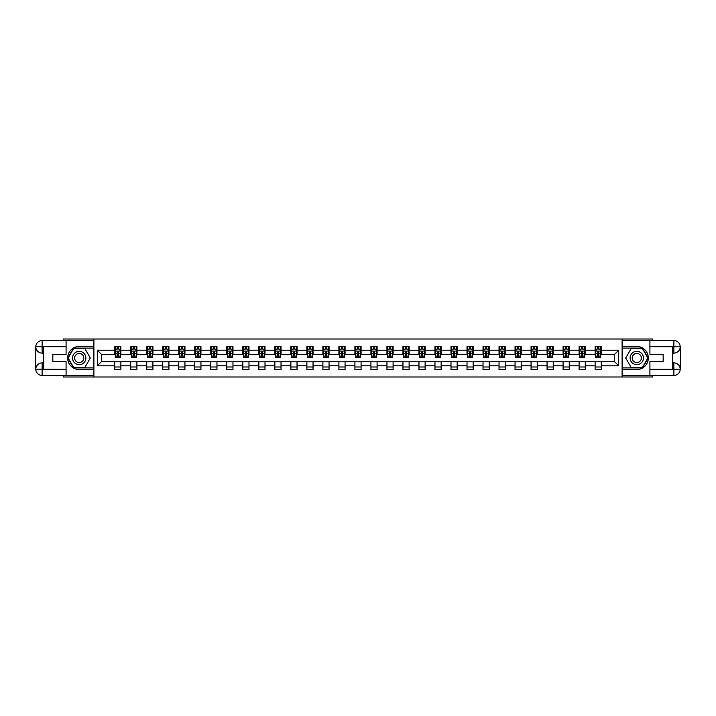 <?xml version="1.0" encoding="UTF-8"?>
<svg xmlns="http://www.w3.org/2000/svg" width="716" height="716" viewBox="0 0 716 716"><rect width="100%" height="100%" fill="white"/><g stroke="black" fill="none" stroke-linecap="round" stroke-linejoin="round"><path stroke-width="1.07" d="M63.312 375.452L63.312 376.992L652.688 376.992L652.688 375.452M652.688 340.548L652.688 339.008L622.106 339.008L622.106 376.992M622.106 339.008L63.312 339.008L63.312 340.548M93.894 376.992L93.894 339.008M601.27 350.196L601.27 346.455L595.112 346.455L595.112 350.196L585.258 350.196L585.258 346.455L579.092 346.455L579.092 350.196L569.238 350.196L569.238 346.455L563.08 346.455L563.08 350.196L553.226 350.196L553.226 346.455L547.069 346.455L547.069 350.196L537.215 350.196L537.215 346.455L531.057 346.455L531.057 350.196L521.203 350.196L521.203 346.455L515.046 346.455L515.046 350.196L505.192 350.196L505.192 346.455L499.034 346.455L499.034 350.196L489.18 350.196L489.18 346.455L483.023 346.455L483.023 350.196L473.169 350.196L473.169 346.455L467.011 346.455L467.011 350.196L457.157 350.196L457.157 346.455L450.999 346.455L450.999 350.196L441.145 350.196L441.145 346.455L434.979 346.455L434.979 350.196L425.125 350.196L425.125 346.455L418.967 346.455L418.967 350.196L409.113 350.196L409.113 346.455L402.956 346.455L402.956 350.196L393.102 350.196L393.102 346.455L386.944 346.455L386.944 350.196L377.09 350.196L377.09 346.455L370.933 346.455L370.933 350.196L361.079 350.196L361.079 346.455L354.921 346.455L354.921 350.196L345.067 350.196L345.067 346.455L338.91 346.455L338.91 350.196L329.056 350.196L329.056 346.455L322.898 346.455L322.898 350.196L313.044 350.196L313.044 346.455L306.887 346.455L306.887 350.196L297.033 350.196L297.033 346.455L290.875 346.455L290.875 350.196L281.021 350.196L281.021 346.455L274.855 346.455L274.855 350.196L265.001 350.196L265.001 346.455L258.843 346.455L258.843 350.196L248.989 350.196L248.989 346.455L242.831 346.455L242.831 350.196L232.977 350.196L232.977 346.455L226.82 346.455L226.82 350.196L216.966 350.196L216.966 346.455L210.808 346.455L210.808 350.196L200.954 350.196L200.954 346.455L194.797 346.455L194.797 350.196L184.943 350.196L184.943 346.455L178.785 346.455L178.785 350.196L168.931 350.196L168.931 346.455L162.774 346.455L162.774 350.196L152.92 350.196L152.92 346.455L146.762 346.455L146.762 350.196L136.908 350.196L136.908 346.455L130.742 346.455L130.742 350.196L120.888 350.196L120.888 346.455L114.73 346.455L114.73 350.196L97.287 350.196L97.287 365.804L101.386 361.696L114.73 361.696L114.73 369.546L120.888 369.546L120.888 361.696L130.742 361.696L130.742 369.546L136.908 369.546L136.908 361.696L146.762 361.696L146.762 369.546L152.92 369.546L152.92 361.696L162.774 361.696L162.774 369.546L168.931 369.546L168.931 361.696L178.785 361.696L178.785 369.546L184.943 369.546L184.943 361.696L194.797 361.696L194.797 369.546L200.954 369.546L200.954 361.696L210.808 361.696L210.808 369.546L216.966 369.546L216.966 361.696L226.82 361.696L226.82 369.546L232.977 369.546L232.977 361.696L242.831 361.696L242.831 369.546L248.989 369.546L248.989 361.696L258.843 361.696L258.843 369.546L265.001 369.546L265.001 361.696L274.855 361.696L274.855 369.546L281.021 369.546L281.021 361.696L290.875 361.696L290.875 369.546L297.033 369.546L297.033 361.696L306.887 361.696L306.887 369.546L313.044 369.546L313.044 361.696L322.898 361.696L322.898 369.546L329.056 369.546L329.056 361.696L338.91 361.696L338.91 369.546L345.067 369.546L345.067 361.696L354.921 361.696L354.921 369.546L361.079 369.546L361.079 361.696L370.933 361.696L370.933 369.546L377.09 369.546L377.09 361.696L386.944 361.696L386.944 369.546L393.102 369.546L393.102 361.696L402.956 361.696L402.956 369.546L409.113 369.546L409.113 361.696L418.967 361.696L418.967 369.546L425.125 369.546L425.125 361.696L434.979 361.696L434.979 369.546L441.145 369.546L441.145 361.696L450.999 361.696L450.999 369.546L457.157 369.546L457.157 361.696L467.011 361.696L467.011 369.546L473.169 369.546L473.169 361.696L483.023 361.696L483.023 369.546L489.18 369.546L489.18 361.696L499.034 361.696L499.034 369.546L505.192 369.546L505.192 361.696L515.046 361.696L515.046 369.546L521.203 369.546L521.203 361.696L531.057 361.696L531.057 369.546L537.215 369.546L537.215 361.696L547.069 361.696L547.069 369.546L553.226 369.546L553.226 361.696L563.08 361.696L563.08 369.546L569.238 369.546L569.238 361.696L579.092 361.696L579.092 369.546L585.258 369.546L585.258 361.696L595.112 361.696L595.112 369.546L601.27 369.546L601.27 361.696L614.614 361.696L614.614 354.304L601.27 354.304L601.27 350.196L618.713 350.196L618.713 365.804L601.27 365.804M595.112 365.804L585.258 365.804M579.092 365.804L569.238 365.804M563.08 365.804L553.226 365.804M547.069 365.804L537.215 365.804M531.057 365.804L521.203 365.804M515.046 365.804L505.192 365.804M499.034 365.804L489.18 365.804M483.023 365.804L473.169 365.804M467.011 365.804L457.157 365.804M450.999 365.804L441.145 365.804M434.979 365.804L425.125 365.804M418.967 365.804L409.113 365.804M402.956 365.804L393.102 365.804M386.944 365.804L377.09 365.804M370.933 365.804L361.079 365.804M354.921 365.804L345.067 365.804M338.91 365.804L329.056 365.804M322.898 365.804L313.044 365.804M306.887 365.804L297.033 365.804M290.875 365.804L281.021 365.804M274.855 365.804L265.001 365.804M258.843 365.804L248.989 365.804M242.831 365.804L232.977 365.804M226.82 365.804L216.966 365.804M210.808 365.804L200.954 365.804M194.797 365.804L184.943 365.804M178.785 365.804L168.931 365.804M162.774 365.804L152.92 365.804M146.762 365.804L136.908 365.804M130.742 365.804L120.888 365.804M114.73 365.804L97.287 365.804M595.112 350.196L595.112 354.304L585.258 354.304L585.258 350.196M579.092 350.196L579.092 354.304L569.238 354.304L569.238 350.196M563.08 350.196L563.08 354.304L553.226 354.304L553.226 350.196M547.069 350.196L547.069 354.304L537.215 354.304L537.215 350.196M531.057 350.196L531.057 354.304L521.203 354.304L521.203 350.196M515.046 350.196L515.046 354.304L505.192 354.304L505.192 350.196M499.034 350.196L499.034 354.304L489.18 354.304L489.18 350.196M483.023 350.196L483.023 354.304L473.169 354.304L473.169 350.196M467.011 350.196L467.011 354.304L457.157 354.304L457.157 350.196M450.999 350.196L450.999 354.304L441.145 354.304L441.145 350.196M434.979 350.196L434.979 354.304L425.125 354.304L425.125 350.196M418.967 350.196L418.967 354.304L409.113 354.304L409.113 350.196M402.956 350.196L402.956 354.304L393.102 354.304L393.102 350.196M386.944 350.196L386.944 354.304L377.09 354.304L377.09 350.196M370.933 350.196L370.933 354.304L361.079 354.304L361.079 350.196M354.921 350.196L354.921 354.304L345.067 354.304L345.067 350.196M338.91 350.196L338.91 354.304L329.056 354.304L329.056 350.196M322.898 350.196L322.898 354.304L313.044 354.304L313.044 350.196M306.887 350.196L306.887 354.304L297.033 354.304L297.033 350.196M290.875 350.196L290.875 354.304L281.021 354.304L281.021 350.196M274.855 350.196L274.855 354.304L265.001 354.304L265.001 350.196M258.843 350.196L258.843 354.304L248.989 354.304L248.989 350.196M242.831 350.196L242.831 354.304L232.977 354.304L232.977 350.196M226.82 350.196L226.82 354.304L216.966 354.304L216.966 350.196M210.808 350.196L210.808 354.304L200.954 354.304L200.954 350.196M194.797 350.196L194.797 354.304L184.943 354.304L184.943 350.196M178.785 350.196L178.785 354.304L168.931 354.304L168.931 350.196M162.774 350.196L162.774 354.304L152.92 354.304L152.92 350.196M146.762 350.196L146.762 354.304L136.908 354.304L136.908 350.196M130.742 350.196L130.742 354.304L120.888 354.304L120.888 350.196M114.73 350.196L114.73 354.304L101.386 354.304L97.287 350.196M101.386 354.304L101.386 361.696M618.713 365.804L614.614 361.696M614.614 354.304L618.713 350.196M114.73 349.014L115.249 349.014M117.2 349.014L118.426 349.014M120.377 349.014L120.888 349.014M114.73 354.205L115.249 354.205M117.2 354.205L118.426 354.205M120.377 354.205L120.888 354.205M114.73 361.795L120.888 361.795M114.73 366.986L120.888 366.986M130.742 361.795L136.908 361.795M130.742 366.986L136.908 366.986M130.742 349.014L131.261 349.014M133.212 349.014L134.438 349.014M136.389 349.014L136.908 349.014M130.742 354.205L131.261 354.205M133.212 354.205L134.438 354.205M136.389 354.205L136.908 354.205M146.762 361.795L152.92 361.795M146.762 366.986L152.92 366.986M146.762 349.014L147.272 349.014M149.223 349.014L150.45 349.014M152.401 349.014L152.92 349.014M146.762 354.205L147.272 354.205M149.223 354.205L150.45 354.205M152.401 354.205L152.92 354.205M162.774 361.795L168.931 361.795M162.774 366.986L168.931 366.986M162.774 349.014L163.284 349.014M165.235 349.014L166.47 349.014M168.412 349.014L168.931 349.014M162.774 354.205L163.284 354.205M165.235 354.205L166.47 354.205M168.412 354.205L168.931 354.205M178.785 361.795L184.943 361.795M178.785 366.986L184.943 366.986M178.785 349.014L179.295 349.014M181.246 349.014L182.482 349.014M184.433 349.014L184.943 349.014M178.785 354.205L179.295 354.205M181.246 354.205L182.482 354.205M184.433 354.205L184.943 354.205M194.797 361.795L200.954 361.795M194.797 366.986L200.954 366.986M194.797 349.014L195.307 349.014M197.258 349.014L198.493 349.014M200.444 349.014L200.954 349.014M194.797 354.205L195.307 354.205M197.258 354.205L198.493 354.205M200.444 354.205L200.954 354.205M210.808 361.795L216.966 361.795M210.808 366.986L216.966 366.986M210.808 349.014L211.318 349.014M213.27 349.014L214.505 349.014M216.456 349.014L216.966 349.014M210.808 354.205L211.318 354.205M213.27 354.205L214.505 354.205M216.456 354.205L216.966 354.205M226.82 361.795L232.977 361.795M226.82 366.986L232.977 366.986M226.82 349.014L227.33 349.014M229.281 349.014L230.516 349.014M232.467 349.014L232.977 349.014M226.82 354.205L227.33 354.205M229.281 354.205L230.516 354.205M232.467 354.205L232.977 354.205M242.831 361.795L248.989 361.795M242.831 366.986L248.989 366.986M242.831 349.014L243.35 349.014M245.293 349.014L246.528 349.014M248.479 349.014L248.989 349.014M242.831 354.205L243.35 354.205M245.293 354.205L246.528 354.205M248.479 354.205L248.989 354.205M258.843 361.795L265.001 361.795M258.843 366.986L265.001 366.986M258.843 349.014L259.362 349.014M261.313 349.014L262.539 349.014M264.49 349.014L265.001 349.014M258.843 354.205L259.362 354.205M261.313 354.205L262.539 354.205M264.49 354.205L265.001 354.205M274.855 361.795L281.021 361.795M274.855 366.986L281.021 366.986M274.855 349.014L275.374 349.014M277.325 349.014L278.551 349.014M280.502 349.014L281.021 349.014M274.855 354.205L275.374 354.205M277.325 354.205L278.551 354.205M280.502 354.205L281.021 354.205M290.875 361.795L297.033 361.795M290.875 366.986L297.033 366.986M290.875 349.014L291.385 349.014M293.336 349.014L294.562 349.014M296.514 349.014L297.033 349.014M290.875 354.205L291.385 354.205M293.336 354.205L294.562 354.205M296.514 354.205L297.033 354.205M306.887 361.795L313.044 361.795M306.887 366.986L313.044 366.986M306.887 349.014L307.397 349.014M309.348 349.014L310.574 349.014M312.525 349.014L313.044 349.014M306.887 354.205L307.397 354.205M309.348 354.205L310.574 354.205M312.525 354.205L313.044 354.205M322.898 361.795L329.056 361.795M322.898 366.986L329.056 366.986M322.898 349.014L323.408 349.014M325.359 349.014L326.594 349.014M328.546 349.014L329.056 349.014M322.898 354.205L323.408 354.205M325.359 354.205L326.594 354.205M328.546 354.205L329.056 354.205M338.91 361.795L345.067 361.795M338.91 366.986L345.067 366.986M338.91 349.014L339.42 349.014M341.371 349.014L342.606 349.014M344.557 349.014L345.067 349.014M338.91 354.205L339.42 354.205M341.371 354.205L342.606 354.205M344.557 354.205L345.067 354.205M354.921 361.795L361.079 361.795M354.921 366.986L361.079 366.986M354.921 349.014L355.431 349.014M357.382 349.014L358.618 349.014M360.569 349.014L361.079 349.014M354.921 354.205L355.431 354.205M357.382 354.205L358.618 354.205M360.569 354.205L361.079 354.205M370.933 361.795L377.09 361.795M370.933 366.986L377.09 366.986M370.933 349.014L371.443 349.014M373.394 349.014L374.629 349.014M376.58 349.014L377.09 349.014M370.933 354.205L371.443 354.205M373.394 354.205L374.629 354.205M376.58 354.205L377.09 354.205M386.944 361.795L393.102 361.795M386.944 366.986L393.102 366.986M386.944 349.014L387.454 349.014M389.406 349.014L390.641 349.014M392.592 349.014L393.102 349.014M386.944 354.205L387.454 354.205M389.406 354.205L390.641 354.205M392.592 354.205L393.102 354.205M402.956 361.795L409.113 361.795M402.956 366.986L409.113 366.986M402.956 349.014L403.475 349.014M405.426 349.014L406.652 349.014M408.603 349.014L409.113 349.014M402.956 354.205L403.475 354.205M405.426 354.205L406.652 354.205M408.603 354.205L409.113 354.205M418.967 361.795L425.125 361.795M418.967 366.986L425.125 366.986M418.967 349.014L419.486 349.014M421.438 349.014L422.664 349.014M424.615 349.014L425.125 349.014M418.967 354.205L419.486 354.205M421.438 354.205L422.664 354.205M424.615 354.205L425.125 354.205M434.979 361.795L441.145 361.795M434.979 366.986L441.145 366.986M434.979 349.014L435.498 349.014M437.449 349.014L438.675 349.014M440.626 349.014L441.145 349.014M434.979 354.205L435.498 354.205M437.449 354.205L438.675 354.205M440.626 354.205L441.145 354.205M450.999 361.795L457.157 361.795M450.999 366.986L457.157 366.986M450.999 349.014L451.51 349.014M453.461 349.014L454.687 349.014M456.638 349.014L457.157 349.014M450.999 354.205L451.51 354.205M453.461 354.205L454.687 354.205M456.638 354.205L457.157 354.205M467.011 361.795L473.169 361.795M467.011 366.986L473.169 366.986M467.011 349.014L467.521 349.014M469.472 349.014L470.707 349.014M472.65 349.014L473.169 349.014M467.011 354.205L467.521 354.205M469.472 354.205L470.707 354.205M472.65 354.205L473.169 354.205M483.023 361.795L489.18 361.795M483.023 366.986L489.18 366.986M483.023 349.014L483.533 349.014M485.484 349.014L486.719 349.014M488.67 349.014L489.18 349.014M483.023 354.205L483.533 354.205M485.484 354.205L486.719 354.205M488.67 354.205L489.18 354.205M499.034 361.795L505.192 361.795M499.034 366.986L505.192 366.986M499.034 349.014L499.544 349.014M501.495 349.014L502.73 349.014M504.682 349.014L505.192 349.014M499.034 354.205L499.544 354.205M501.495 354.205L502.73 354.205M504.682 354.205L505.192 354.205M515.046 361.795L521.203 361.795M515.046 366.986L521.203 366.986M515.046 349.014L515.556 349.014M517.507 349.014L518.742 349.014M520.693 349.014L521.203 349.014M515.046 354.205L515.556 354.205M517.507 354.205L518.742 354.205M520.693 354.205L521.203 354.205M531.057 361.795L537.215 361.795M531.057 366.986L537.215 366.986M531.057 349.014L531.567 349.014M533.518 349.014L534.754 349.014M536.705 349.014L537.215 349.014M531.057 354.205L531.567 354.205M533.518 354.205L534.754 354.205M536.705 354.205L537.215 354.205M547.069 361.795L553.226 361.795M547.069 366.986L553.226 366.986M547.069 349.014L547.588 349.014M549.53 349.014L550.765 349.014M552.716 349.014L553.226 349.014M547.069 354.205L547.588 354.205M549.53 354.205L550.765 354.205M552.716 354.205L553.226 354.205M563.08 361.795L569.238 361.795M563.08 366.986L569.238 366.986M563.08 349.014L563.599 349.014M565.55 349.014L566.777 349.014M568.728 349.014L569.238 349.014M563.08 354.205L563.599 354.205M565.55 354.205L566.777 354.205M568.728 354.205L569.238 354.205M579.092 361.795L585.258 361.795M579.092 366.986L585.258 366.986M579.092 349.014L579.611 349.014M581.562 349.014L582.788 349.014M584.739 349.014L585.258 349.014M579.092 354.205L579.611 354.205M581.562 354.205L582.788 354.205M584.739 354.205L585.258 354.205M595.112 361.795L601.27 361.795M595.112 366.986L601.27 366.986M595.112 349.014L595.623 349.014M597.574 349.014L598.8 349.014M600.751 349.014L601.27 349.014M595.112 354.205L595.623 354.205M597.574 354.205L598.8 354.205M600.751 354.205L601.27 354.205M118.426 347.788L117.2 347.788M120.377 356.094L118.426 356.094L118.426 357.382L120.377 357.382L120.377 351.126L119.348 349.068L116.269 349.068L115.249 351.126L115.249 357.382L117.2 357.382L117.2 356.094L115.249 356.094M115.249 351.126L115.249 346.455M120.377 351.126L120.377 346.455M117.2 349.068L117.2 346.455M118.426 346.455L118.426 349.068M118.426 356.094L118.426 351.896L117.2 351.896L117.2 356.094M82.555 352.218A6.668 6.668 0 0 0 73.444 354.662A6.668 6.668 0 0 0 75.878 363.782A6.668 6.668 0 0 0 84.998 361.338A6.668 6.668 0 0 0 82.555 352.218M81.499 354.044A4.564 4.564 0 0 0 75.261 355.718A4.564 4.564 0 0 0 76.934 361.956A4.564 4.564 0 0 0 83.172 360.282A4.564 4.564 0 0 0 81.499 354.044M84.757 367.594L73.676 367.594L68.136 358L73.676 348.406L84.757 348.406L90.297 358L84.757 367.594M640.122 352.218A6.668 6.668 0 0 0 631.002 354.662A6.668 6.668 0 0 0 633.445 363.782A6.668 6.668 0 0 0 642.556 361.338A6.668 6.668 0 0 0 640.122 352.218M639.066 354.044A4.564 4.564 0 0 0 632.828 355.718A4.564 4.564 0 0 0 634.501 361.956A4.564 4.564 0 0 0 640.739 360.282A4.564 4.564 0 0 0 639.066 354.044M642.324 367.594L631.243 367.594L625.703 358L631.243 348.406L642.324 348.406L647.864 358L642.324 367.594M43.497 353.122L42.11 353.122A6.31 6.31 0 0 1 35.8 346.866A6.31 6.31 0 0 1 42.11 340.548L93.796 340.548L93.796 346.455L79.216 346.455A11.546 11.546 0 0 0 67.671 358A11.546 11.546 0 0 0 79.216 369.546L93.796 369.546L93.796 375.452L42.11 375.452A6.31 6.31 0 0 1 35.8 369.134A6.31 6.31 0 0 1 42.11 362.878L43.497 362.878M93.796 369.546L93.796 346.455M66.078 340.548L66.078 354.357L52.841 354.357L52.841 361.643L66.078 361.643L66.078 375.452M66.078 346.705L42.11 346.705L42.11 353.122A6.31 6.31 0 0 1 35.8 346.866L35.8 369.134L66.078 369.295M42.11 369.295L42.11 375.452A6.31 6.31 0 0 1 35.8 369.134A6.31 6.31 0 0 1 42.11 362.878L42.11 369.035L43.497 369.035L43.497 346.965L42.11 346.965M93.796 348.092L73.497 348.092L67.778 358L73.497 367.908L93.796 367.908M42.11 353.122A6.31 6.31 0 0 1 35.8 346.866L41.949 346.812M672.503 362.878L673.89 362.878A6.31 6.31 0 0 1 680.2 369.134A6.31 6.31 0 0 1 673.89 375.452L622.204 375.452L622.204 369.546L636.784 369.546A11.546 11.546 0 0 0 648.329 358A11.546 11.546 0 0 0 636.784 346.455L622.204 346.455L622.204 340.548L673.89 340.548A6.31 6.31 0 0 1 680.2 346.866A6.31 6.31 0 0 1 673.89 353.122L672.503 353.122M622.204 346.455L622.204 369.546M649.922 375.452L649.922 361.643L663.159 361.643L663.159 354.357L649.922 354.357L649.922 340.548M649.922 369.295L673.89 369.295L673.89 362.878A6.31 6.31 0 0 1 680.2 369.134L680.2 346.866L649.922 346.705M673.89 346.705L673.89 340.548A6.31 6.31 0 0 1 680.2 346.866A6.31 6.31 0 0 1 673.89 353.122L673.89 346.965L672.503 346.965L672.503 369.035L673.89 369.035M622.204 367.908L642.503 367.908L648.222 358L642.503 348.092L622.204 348.092M673.89 362.878A6.31 6.31 0 0 1 680.2 369.134L674.051 369.188M134.438 347.788L133.212 347.788M136.389 356.094L134.438 356.094L134.438 357.382L136.389 357.382L136.389 351.126L135.369 349.068L132.29 349.068L131.261 351.126L131.261 357.382L133.212 357.382L133.212 356.094L131.261 356.094M131.261 351.126L131.261 346.455M136.389 351.126L136.389 346.455M133.212 349.068L133.212 346.455M134.438 346.455L134.438 349.068M134.438 356.094L134.438 351.896L133.212 351.896L133.212 356.094M150.45 347.788L149.223 347.788M152.401 356.094L150.45 356.094L150.45 357.382L152.401 357.382L152.401 351.126L151.38 349.068L148.302 349.068L147.272 351.126L147.272 357.382L149.223 357.382L149.223 356.094L147.272 356.094M147.272 351.126L147.272 346.455M152.401 351.126L152.401 346.455M149.223 349.068L149.223 346.455M150.45 346.455L150.45 349.068M150.45 356.094L150.45 351.896L149.223 351.896L149.223 356.094M166.47 347.788L165.235 347.788M168.412 356.094L166.47 356.094L166.47 357.382L168.412 357.382L168.412 351.126L167.392 349.068L164.313 349.068L163.284 351.126L163.284 357.382L165.235 357.382L165.235 356.094L163.284 356.094M163.284 351.126L163.284 346.455M168.412 351.126L168.412 346.455M165.235 349.068L165.235 346.455M166.47 346.455L166.47 349.068M166.47 356.094L166.47 351.896L165.235 351.896L165.235 356.094M182.482 347.788L181.246 347.788M184.433 356.094L182.482 356.094L182.482 357.382L184.433 357.382L184.433 351.126L183.403 349.068L180.325 349.068L179.295 351.126L179.295 357.382L181.246 357.382L181.246 356.094L179.295 356.094M179.295 351.126L179.295 346.455M184.433 351.126L184.433 346.455M181.246 349.068L181.246 346.455M182.482 346.455L182.482 349.068M182.482 356.094L182.482 351.896L181.246 351.896L181.246 356.094M198.493 347.788L197.258 347.788M200.444 356.094L198.493 356.094L198.493 357.382L200.444 357.382L200.444 351.126L199.415 349.068L196.336 349.068L195.307 351.126L195.307 357.382L197.258 357.382L197.258 356.094L195.307 356.094M195.307 351.126L195.307 346.455M200.444 351.126L200.444 346.455M197.258 349.068L197.258 346.455M198.493 346.455L198.493 349.068M198.493 356.094L198.493 351.896L197.258 351.896L197.258 356.094M214.505 347.788L213.27 347.788M216.456 356.094L214.505 356.094L214.505 357.382L216.456 357.382L216.456 351.126L215.427 349.068L212.348 349.068L211.318 351.126L211.318 357.382L213.27 357.382L213.27 356.094L211.318 356.094M211.318 351.126L211.318 346.455M216.456 351.126L216.456 346.455M213.27 349.068L213.27 346.455M214.505 346.455L214.505 349.068M214.505 356.094L214.505 351.896L213.27 351.896L213.27 356.094M230.516 347.788L229.281 347.788M232.467 356.094L230.516 356.094L230.516 357.382L232.467 357.382L232.467 351.126L231.438 349.068L228.359 349.068L227.33 351.126L227.33 357.382L229.281 357.382L229.281 356.094L227.33 356.094M227.33 351.126L227.33 346.455M232.467 351.126L232.467 346.455M229.281 349.068L229.281 346.455M230.516 346.455L230.516 349.068M230.516 356.094L230.516 351.896L229.281 351.896L229.281 356.094M246.528 347.788L245.293 347.788M248.479 356.094L246.528 356.094L246.528 357.382L248.479 357.382L248.479 351.126L247.45 349.068L244.371 349.068L243.35 351.126L243.35 357.382L245.293 357.382L245.293 356.094L243.35 356.094M243.35 351.126L243.35 346.455M248.479 351.126L248.479 346.455M245.293 349.068L245.293 346.455M246.528 346.455L246.528 349.068M246.528 356.094L246.528 351.896L245.293 351.896L245.293 356.094M262.539 347.788L261.313 347.788M264.49 356.094L262.539 356.094L262.539 357.382L264.49 357.382L264.49 351.126L263.461 349.068L260.382 349.068L259.362 351.126L259.362 357.382L261.313 357.382L261.313 356.094L259.362 356.094M259.362 351.126L259.362 346.455M264.49 351.126L264.49 346.455M261.313 349.068L261.313 346.455M262.539 346.455L262.539 349.068M262.539 356.094L262.539 351.896L261.313 351.896L261.313 356.094M278.551 347.788L277.325 347.788M280.502 356.094L278.551 356.094L278.551 357.382L280.502 357.382L280.502 351.126L279.482 349.068L276.394 349.068L275.374 351.126L275.374 357.382L277.325 357.382L277.325 356.094L275.374 356.094M275.374 351.126L275.374 346.455M280.502 351.126L280.502 346.455M277.325 349.068L277.325 346.455M278.551 346.455L278.551 349.068M278.551 356.094L278.551 351.896L277.325 351.896L277.325 356.094M294.562 347.788L293.336 347.788M296.514 356.094L294.562 356.094L294.562 357.382L296.514 357.382L296.514 351.126L295.493 349.068L292.414 349.068L291.385 351.126L291.385 357.382L293.336 357.382L293.336 356.094L291.385 356.094M291.385 351.126L291.385 346.455M296.514 351.126L296.514 346.455M293.336 349.068L293.336 346.455M294.562 346.455L294.562 349.068M294.562 356.094L294.562 351.896L293.336 351.896L293.336 356.094M310.574 347.788L309.348 347.788M312.525 356.094L310.574 356.094L310.574 357.382L312.525 357.382L312.525 351.126L311.505 349.068L308.426 349.068L307.397 351.126L307.397 357.382L309.348 357.382L309.348 356.094L307.397 356.094M307.397 351.126L307.397 346.455M312.525 351.126L312.525 346.455M309.348 349.068L309.348 346.455M310.574 346.455L310.574 349.068M310.574 356.094L310.574 351.896L309.348 351.896L309.348 356.094M326.594 347.788L325.359 347.788M328.546 356.094L326.594 356.094L326.594 357.382L328.546 357.382L328.546 351.126L327.516 349.068L324.438 349.068L323.408 351.126L323.408 357.382L325.359 357.382L325.359 356.094L323.408 356.094M323.408 351.126L323.408 346.455M328.546 351.126L328.546 346.455M325.359 349.068L325.359 346.455M326.594 346.455L326.594 349.068M326.594 356.094L326.594 351.896L325.359 351.896L325.359 356.094M342.606 347.788L341.371 347.788M344.557 356.094L342.606 356.094L342.606 357.382L344.557 357.382L344.557 351.126L343.528 349.068L340.449 349.068L339.42 351.126L339.42 357.382L341.371 357.382L341.371 356.094L339.42 356.094M339.42 351.126L339.42 346.455M344.557 351.126L344.557 346.455M341.371 349.068L341.371 346.455M342.606 346.455L342.606 349.068M342.606 356.094L342.606 351.896L341.371 351.896L341.371 356.094M358.618 347.788L357.382 347.788M360.569 356.094L358.618 356.094L358.618 357.382L360.569 357.382L360.569 351.126L359.539 349.068L356.461 349.068L355.431 351.126L355.431 357.382L357.382 357.382L357.382 356.094L355.431 356.094M355.431 351.126L355.431 346.455M360.569 351.126L360.569 346.455M357.382 349.068L357.382 346.455M358.618 346.455L358.618 349.068M358.618 356.094L358.618 351.896L357.382 351.896L357.382 356.094M374.629 347.788L373.394 347.788M376.58 356.094L374.629 356.094L374.629 357.382L376.58 357.382L376.58 351.126L375.551 349.068L372.472 349.068L371.443 351.126L371.443 357.382L373.394 357.382L373.394 356.094L371.443 356.094M371.443 351.126L371.443 346.455M376.58 351.126L376.58 346.455M373.394 349.068L373.394 346.455M374.629 346.455L374.629 349.068M374.629 356.094L374.629 351.896L373.394 351.896L373.394 356.094M390.641 347.788L389.406 347.788M392.592 356.094L390.641 356.094L390.641 357.382L392.592 357.382L392.592 351.126L391.562 349.068L388.484 349.068L387.454 351.126L387.454 357.382L389.406 357.382L389.406 356.094L387.454 356.094M387.454 351.126L387.454 346.455M392.592 351.126L392.592 346.455M389.406 349.068L389.406 346.455M390.641 346.455L390.641 349.068M390.641 356.094L390.641 351.896L389.406 351.896L389.406 356.094M406.652 347.788L405.426 347.788M408.603 356.094L406.652 356.094L406.652 357.382L408.603 357.382L408.603 351.126L407.574 349.068L404.495 349.068L403.475 351.126L403.475 357.382L405.426 357.382L405.426 356.094L403.475 356.094M403.475 351.126L403.475 346.455M408.603 351.126L408.603 346.455M405.426 349.068L405.426 346.455M406.652 346.455L406.652 349.068M406.652 356.094L406.652 351.896L405.426 351.896L405.426 356.094M422.664 347.788L421.438 347.788M424.615 356.094L422.664 356.094L422.664 357.382L424.615 357.382L424.615 351.126L423.586 349.068L420.507 349.068L419.486 351.126L419.486 357.382L421.438 357.382L421.438 356.094L419.486 356.094M419.486 351.126L419.486 346.455M424.615 351.126L424.615 346.455M421.438 349.068L421.438 346.455M422.664 346.455L422.664 349.068M422.664 356.094L422.664 351.896L421.438 351.896L421.438 356.094M438.675 347.788L437.449 347.788M440.626 356.094L438.675 356.094L438.675 357.382L440.626 357.382L440.626 351.126L439.606 349.068L436.518 349.068L435.498 351.126L435.498 357.382L437.449 357.382L437.449 356.094L435.498 356.094M435.498 351.126L435.498 346.455M440.626 351.126L440.626 346.455M437.449 349.068L437.449 346.455M438.675 346.455L438.675 349.068M438.675 356.094L438.675 351.896L437.449 351.896L437.449 356.094M454.687 347.788L453.461 347.788M456.638 356.094L454.687 356.094L454.687 357.382L456.638 357.382L456.638 351.126L455.618 349.068L452.539 349.068L451.51 351.126L451.51 357.382L453.461 357.382L453.461 356.094L451.51 356.094M451.51 351.126L451.51 346.455M456.638 351.126L456.638 346.455M453.461 349.068L453.461 346.455M454.687 346.455L454.687 349.068M454.687 356.094L454.687 351.896L453.461 351.896L453.461 356.094M470.707 347.788L469.472 347.788M472.65 356.094L470.707 356.094L470.707 357.382L472.65 357.382L472.65 351.126L471.629 349.068L468.55 349.068L467.521 351.126L467.521 357.382L469.472 357.382L469.472 356.094L467.521 356.094M467.521 351.126L467.521 346.455M472.65 351.126L472.65 346.455M469.472 349.068L469.472 346.455M470.707 346.455L470.707 349.068M470.707 356.094L470.707 351.896L469.472 351.896L469.472 356.094M486.719 347.788L485.484 347.788M488.67 356.094L486.719 356.094L486.719 357.382L488.67 357.382L488.67 351.126L487.641 349.068L484.562 349.068L483.533 351.126L483.533 357.382L485.484 357.382L485.484 356.094L483.533 356.094M483.533 351.126L483.533 346.455M488.67 351.126L488.67 346.455M485.484 349.068L485.484 346.455M486.719 346.455L486.719 349.068M486.719 356.094L486.719 351.896L485.484 351.896L485.484 356.094M502.73 347.788L501.495 347.788M504.682 356.094L502.73 356.094L502.73 357.382L504.682 357.382L504.682 351.126L503.652 349.068L500.573 349.068L499.544 351.126L499.544 357.382L501.495 357.382L501.495 356.094L499.544 356.094M499.544 351.126L499.544 346.455M504.682 351.126L504.682 346.455M501.495 349.068L501.495 346.455M502.73 346.455L502.73 349.068M502.73 356.094L502.73 351.896L501.495 351.896L501.495 356.094M518.742 347.788L517.507 347.788M520.693 356.094L518.742 356.094L518.742 357.382L520.693 357.382L520.693 351.126L519.664 349.068L516.585 349.068L515.556 351.126L515.556 357.382L517.507 357.382L517.507 356.094L515.556 356.094M515.556 351.126L515.556 346.455M520.693 351.126L520.693 346.455M517.507 349.068L517.507 346.455M518.742 346.455L518.742 349.068M518.742 356.094L518.742 351.896L517.507 351.896L517.507 356.094M534.754 347.788L533.518 347.788M536.705 356.094L534.754 356.094L534.754 357.382L536.705 357.382L536.705 351.126L535.675 349.068L532.597 349.068L531.567 351.126L531.567 357.382L533.518 357.382L533.518 356.094L531.567 356.094M531.567 351.126L531.567 346.455M536.705 351.126L536.705 346.455M533.518 349.068L533.518 346.455M534.754 346.455L534.754 349.068M534.754 356.094L534.754 351.896L533.518 351.896L533.518 356.094M550.765 347.788L549.53 347.788M552.716 356.094L550.765 356.094L550.765 357.382L552.716 357.382L552.716 351.126L551.687 349.068L548.608 349.068L547.588 351.126L547.588 357.382L549.53 357.382L549.53 356.094L547.588 356.094M547.588 351.126L547.588 346.455M552.716 351.126L552.716 346.455M549.53 349.068L549.53 346.455M550.765 346.455L550.765 349.068M550.765 356.094L550.765 351.896L549.53 351.896L549.53 356.094M566.777 347.788L565.55 347.788M568.728 356.094L566.777 356.094L566.777 357.382L568.728 357.382L568.728 351.126L567.698 349.068L564.62 349.068L563.599 351.126L563.599 357.382L565.55 357.382L565.55 356.094L563.599 356.094M563.599 351.126L563.599 346.455M568.728 351.126L568.728 346.455M565.55 349.068L565.55 346.455M566.777 346.455L566.777 349.068M566.777 356.094L566.777 351.896L565.55 351.896L565.55 356.094M582.788 347.788L581.562 347.788M584.739 356.094L582.788 356.094L582.788 357.382L584.739 357.382L584.739 351.126L583.71 349.068L580.631 349.068L579.611 351.126L579.611 357.382L581.562 357.382L581.562 356.094L579.611 356.094M579.611 351.126L579.611 346.455M584.739 351.126L584.739 346.455M581.562 349.068L581.562 346.455M582.788 346.455L582.788 349.068M582.788 356.094L582.788 351.896L581.562 351.896L581.562 356.094M598.8 347.788L597.574 347.788M600.751 356.094L598.8 356.094L598.8 357.382L600.751 357.382L600.751 351.126L599.731 349.068L596.652 349.068L595.623 351.126L595.623 357.382L597.574 357.382L597.574 356.094L595.623 356.094M595.623 351.126L595.623 346.455M600.751 351.126L600.751 346.455M597.574 349.068L597.574 346.455M598.8 346.455L598.8 349.068M598.8 356.094L598.8 351.896L597.574 351.896L597.574 356.094M120.351 351.073L115.276 351.073M115.249 349.193L116.216 349.193M119.411 349.193L120.377 349.193M117.2 353.346L115.249 353.346M120.377 353.346L118.426 353.346M118.426 348.441L117.2 348.441M35.8 369.134A6.31 6.31 0 0 1 42.11 362.878M35.8 346.866A6.31 6.31 0 0 1 42.11 340.548L42.11 346.705M680.2 346.866A6.31 6.31 0 0 1 673.89 353.122M680.2 369.134A6.31 6.31 0 0 1 673.89 375.452L673.89 369.295M136.362 351.073L131.288 351.073M131.261 349.193L132.227 349.193M135.422 349.193L136.389 349.193M133.212 353.346L131.261 353.346M136.389 353.346L134.438 353.346M134.438 348.441L133.212 348.441M152.374 351.073L147.299 351.073M147.272 349.193L148.239 349.193M151.443 349.193L152.401 349.193M149.223 353.346L147.272 353.346M152.401 353.346L150.45 353.346M150.45 348.441L149.223 348.441M168.394 351.073L163.311 351.073M163.284 349.193L164.25 349.193M167.454 349.193L168.412 349.193M165.235 353.346L163.284 353.346M168.412 353.346L166.47 353.346M166.47 348.441L165.235 348.441M184.406 351.073L179.322 351.073M179.295 349.193L180.262 349.193M183.466 349.193L184.433 349.193M181.246 353.346L179.295 353.346M184.433 353.346L182.482 353.346M182.482 348.441L181.246 348.441M200.417 351.073L195.334 351.073M195.307 349.193L196.274 349.193M199.478 349.193L200.444 349.193M197.258 353.346L195.307 353.346M200.444 353.346L198.493 353.346M198.493 348.441L197.258 348.441M216.429 351.073L211.345 351.073M211.318 349.193L212.285 349.193M215.489 349.193L216.456 349.193M213.27 353.346L211.318 353.346M216.456 353.346L214.505 353.346M214.505 348.441L213.27 348.441M232.44 351.073L227.357 351.073M227.33 349.193L228.297 349.193M231.501 349.193L232.467 349.193M229.281 353.346L227.33 353.346M232.467 353.346L230.516 353.346M230.516 348.441L229.281 348.441M248.452 351.073L243.368 351.073M243.35 349.193L244.308 349.193M247.512 349.193L248.479 349.193M245.293 353.346L243.35 353.346M248.479 353.346L246.528 353.346M246.528 348.441L245.293 348.441M264.464 351.073L259.389 351.073M259.362 349.193L260.32 349.193M263.524 349.193L264.49 349.193M261.313 353.346L259.362 353.346M264.49 353.346L262.539 353.346M262.539 348.441L261.313 348.441M280.475 351.073L275.4 351.073M275.374 349.193L276.34 349.193M279.535 349.193L280.502 349.193M277.325 353.346L275.374 353.346M280.502 353.346L278.551 353.346M278.551 348.441L277.325 348.441M296.487 351.073L291.412 351.073M291.385 349.193L292.352 349.193M295.547 349.193L296.514 349.193M293.336 353.346L291.385 353.346M296.514 353.346L294.562 353.346M294.562 348.441L293.336 348.441M312.507 351.073L307.424 351.073M307.397 349.193L308.363 349.193M311.567 349.193L312.525 349.193M309.348 353.346L307.397 353.346M312.525 353.346L310.574 353.346M310.574 348.441L309.348 348.441M328.519 351.073L323.435 351.073M323.408 349.193L324.375 349.193M327.579 349.193L328.546 349.193M325.359 353.346L323.408 353.346M328.546 353.346L326.594 353.346M326.594 348.441L325.359 348.441M344.53 351.073L339.447 351.073M339.42 349.193L340.386 349.193M343.59 349.193L344.557 349.193M341.371 353.346L339.42 353.346M344.557 353.346L342.606 353.346M342.606 348.441L341.371 348.441M360.542 351.073L355.458 351.073M355.431 349.193L356.398 349.193M359.602 349.193L360.569 349.193M357.382 353.346L355.431 353.346M360.569 353.346L358.618 353.346M358.618 348.441L357.382 348.441M376.553 351.073L371.47 351.073M371.443 349.193L372.41 349.193M375.614 349.193L376.58 349.193M373.394 353.346L371.443 353.346M376.58 353.346L374.629 353.346M374.629 348.441L373.394 348.441M392.565 351.073L387.481 351.073M387.454 349.193L388.421 349.193M391.625 349.193L392.592 349.193M389.406 353.346L387.454 353.346M392.592 353.346L390.641 353.346M390.641 348.441L389.406 348.441M408.576 351.073L403.493 351.073M403.475 349.193L404.433 349.193M407.637 349.193L408.603 349.193M405.426 353.346L403.475 353.346M408.603 353.346L406.652 353.346M406.652 348.441L405.426 348.441M424.588 351.073L419.513 351.073M419.486 349.193L420.453 349.193M423.648 349.193L424.615 349.193M421.438 353.346L419.486 353.346M424.615 353.346L422.664 353.346M422.664 348.441L421.438 348.441M440.6 351.073L435.525 351.073M435.498 349.193L436.465 349.193M439.66 349.193L440.626 349.193M437.449 353.346L435.498 353.346M440.626 353.346L438.675 353.346M438.675 348.441L437.449 348.441M456.611 351.073L451.536 351.073M451.51 349.193L452.476 349.193M455.68 349.193L456.638 349.193M453.461 353.346L451.51 353.346M456.638 353.346L454.687 353.346M454.687 348.441L453.461 348.441M472.632 351.073L467.548 351.073M467.521 349.193L468.488 349.193M471.692 349.193L472.65 349.193M469.472 353.346L467.521 353.346M472.65 353.346L470.707 353.346M470.707 348.441L469.472 348.441M488.643 351.073L483.56 351.073M483.533 349.193L484.499 349.193M487.703 349.193L488.67 349.193M485.484 353.346L483.533 353.346M488.67 353.346L486.719 353.346M486.719 348.441L485.484 348.441M504.655 351.073L499.571 351.073M499.544 349.193L500.511 349.193M503.715 349.193L504.682 349.193M501.495 353.346L499.544 353.346M504.682 353.346L502.73 353.346M502.73 348.441L501.495 348.441M520.666 351.073L515.583 351.073M515.556 349.193L516.522 349.193M519.727 349.193L520.693 349.193M517.507 353.346L515.556 353.346M520.693 353.346L518.742 353.346M518.742 348.441L517.507 348.441M536.678 351.073L531.594 351.073M531.567 349.193L532.534 349.193M535.738 349.193L536.705 349.193M533.518 353.346L531.567 353.346M536.705 353.346L534.754 353.346M534.754 348.441L533.518 348.441M552.689 351.073L547.606 351.073M547.588 349.193L548.545 349.193M551.75 349.193L552.716 349.193M549.53 353.346L547.588 353.346M552.716 353.346L550.765 353.346M550.765 348.441L549.53 348.441M568.701 351.073L563.626 351.073M563.599 349.193L564.557 349.193M567.761 349.193L568.728 349.193M565.55 353.346L563.599 353.346M568.728 353.346L566.777 353.346M566.777 348.441L565.55 348.441M584.712 351.073L579.638 351.073M579.611 349.193L580.578 349.193M583.773 349.193L584.739 349.193M581.562 353.346L579.611 353.346M584.739 353.346L582.788 353.346M582.788 348.441L581.562 348.441M600.724 351.073L595.649 351.073M595.623 349.193L596.589 349.193M599.784 349.193L600.751 349.193M597.574 353.346L595.623 353.346M600.751 353.346L598.8 353.346M598.8 348.441L597.574 348.441"/></g></svg>
